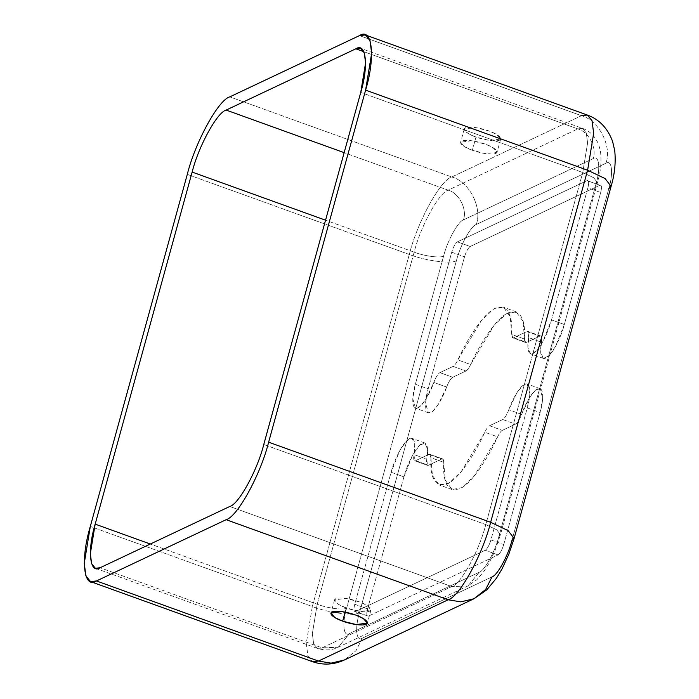<?xml version="1.0" encoding="UTF-8"?>
<svg xmlns="http://www.w3.org/2000/svg" width="699" height="699" viewBox="0 0 699 699"><rect width="100%" height="100%" fill="white"/><g stroke="black" fill="none" stroke-linecap="round" stroke-linejoin="round"><path stroke-width="0.52" stroke-dasharray="3.5 2.62" d="M476.002 137.074L468.26 133.544L464.258 128.992L475.346 127.541L488.968 130.949L496.701 134.479L500.702 139.031L489.623 140.49L476.002 137.074L472.358 150.276L485.988 153.693L497.068 152.233L493.066 147.681L485.333 144.151L471.703 140.744L460.624 142.194L464.625 146.746L472.358 150.276L476.002 137.074C480.737 139.005 494.525 142.36 499.558 140.176C504.128 137.825 494.219 132.627 488.968 130.949C484.232 129.027 470.436 125.671 465.403 127.856C460.842 130.206 470.742 135.396 476.002 137.074M346.293 607.955L338.561 604.425L334.559 599.873L345.638 598.414L359.269 601.83L367.001 605.36L371.003 609.912L359.924 611.363L346.293 607.955L345.14 612.141L346.293 607.955C351.029 609.878 364.826 613.233 369.858 611.048C374.428 608.698 364.52 603.508 359.269 601.83C354.533 599.899 340.736 596.544 335.703 598.728C331.134 601.079 341.042 606.278 346.293 607.955M479.191 572.28C484.424 571.004 495.329 551.109 499.025 536.107L595.994 184.055C600.703 168.573 599.13 154.575 593.136 158.612L463.446 219.879C458.212 221.155 447.299 241.041 443.612 256.044L346.634 608.104C341.933 623.578 343.506 637.575 349.5 633.547L479.191 572.28L467.937 585.937L451.781 586.575L229.77 506.487L451.781 586.575C460.755 584.39 479.453 550.296 485.779 524.582C479.453 550.296 460.755 584.39 451.781 586.575L322.09 647.851L317.398 648.375L313.65 643.823L312.348 633.722L317.189 604.233L414.158 252.173C420.483 226.459 439.182 192.356 448.155 190.172L577.846 128.904L582.538 128.38L586.286 132.924L587.588 143.033L582.756 172.522L485.779 524.582L496.718 529.798L500.449 534.683L499.025 536.107C495.329 551.109 484.424 571.004 479.191 572.28L349.5 633.547C343.506 637.575 341.933 623.578 346.634 608.104L443.612 256.044C447.299 241.041 458.212 221.155 463.446 219.879L593.136 158.612C599.13 154.575 600.703 168.573 595.994 184.055L499.025 536.107L500.449 534.683L496.718 529.798L485.779 524.582L263.768 444.485L485.779 524.582L582.756 172.522L593.696 177.738L597.427 182.622L595.994 184.055L597.427 182.622L593.696 177.738L582.756 172.522L360.745 92.425L582.756 172.522L587.588 143.033L586.286 132.924L582.538 128.38L577.846 128.904C588.68 131.727 597.086 148.066 593.136 158.612C597.086 148.066 588.68 131.727 577.846 128.904L363.812 51.682L577.846 128.904L448.155 190.172C458.99 193.003 467.395 209.333 463.446 219.879C467.395 209.333 458.99 193.003 448.155 190.172L344.153 152.653L448.155 190.172C439.182 192.356 420.483 226.459 414.158 252.173C424.354 256.149 440.553 258.281 443.612 256.044C440.553 258.281 424.354 256.149 414.158 252.173L325.551 220.202L414.158 252.173L317.189 604.233C327.385 608.209 343.585 610.341 346.634 608.104C343.585 610.341 327.385 608.209 317.189 604.233L150.311 544.023L317.189 604.233L312.348 633.722L313.65 643.823L317.398 648.375L338.246 647.204L349.5 633.547L338.246 647.204L322.09 647.851L100.079 567.754L322.09 647.851L451.781 586.575L467.937 585.937L479.191 572.28M551.528 319.906C549.431 328.478 541.9 346.887 534.665 352.506C527.43 358.098 526.897 345.944 528.68 337.608C529.388 332.951 528.82 330.915 526.967 331.501L513.765 337.739C512.376 338.299 511.703 337.198 511.747 334.445C512.76 313.58 507.36 304.79 495.556 308.058C483.857 313.239 468.164 337.302 457.828 359.915C456.132 363.445 454.56 365.612 453.109 366.398L439.907 372.637C437.871 373.886 435.844 377.145 433.826 382.423C430.855 391.309 422.467 407.692 416.613 408.277C410.767 408.836 412.637 393.1 415.355 384.232L451.72 252.217C453.38 246.808 455.276 243.366 457.382 241.88L587.073 180.613C588.873 180.246 589.143 182.666 587.885 187.882L551.528 319.906L564.329 324.519L600.694 192.505C601.953 187.288 601.682 184.868 599.882 185.235L470.191 246.502C468.085 247.988 466.189 251.43 464.52 256.83L428.164 388.854C425.446 397.722 423.568 413.459 429.413 412.899C435.276 412.314 443.664 395.931 446.635 387.045C448.653 381.768 450.68 378.509 452.716 377.259L465.918 371.02C467.369 370.234 468.942 368.067 470.637 364.537C480.973 341.925 496.666 317.862 508.365 312.68C520.17 309.412 525.569 318.202 524.556 339.067C524.512 341.82 525.185 342.921 526.574 342.361L539.777 336.123C541.629 335.537 542.197 337.573 541.48 342.23C539.707 350.557 540.24 362.72 547.474 357.128C554.709 351.501 562.241 333.091 564.329 324.519L555.565 346.407L548.898 355.861L543.376 358.395L540.685 352.156L541.48 342.23L528.68 337.608L527.876 347.543L530.567 353.773L536.089 351.239L542.756 341.785L551.528 319.906L587.885 187.882L600.694 192.505L564.329 324.519L551.528 319.906M508.811 409.728C511.773 400.842 520.17 384.467 526.024 383.873C531.869 383.314 529.999 399.05 527.282 407.919L490.916 539.943C489.248 545.342 487.36 548.785 485.246 550.27L355.564 611.538C353.764 611.905 353.484 609.484 354.743 604.268L391.108 472.253C393.196 463.682 400.728 445.272 407.971 439.645C415.206 434.053 415.739 446.215 413.957 454.542C413.249 459.199 413.817 461.235 415.66 460.65L428.863 454.411C430.252 453.852 430.933 454.953 430.89 457.705C429.876 478.57 435.267 487.36 447.072 484.092C458.78 478.911 474.472 454.848 484.809 432.235C486.495 428.705 488.068 426.539 489.527 425.752L502.73 419.514C504.757 418.273 506.784 415.005 508.811 409.728L521.62 414.35C519.593 419.627 517.566 422.886 515.539 424.136L502.328 430.374C500.877 431.161 499.304 433.328 497.618 436.858C487.282 459.47 471.589 483.533 459.881 488.715C448.076 491.982 442.685 483.192 443.699 462.327C443.743 459.575 443.061 458.474 441.672 459.033L428.47 465.272C426.617 465.857 426.049 463.821 426.766 459.164C428.548 450.838 428.006 438.675 420.781 444.267C413.537 449.894 406.005 468.295 403.917 476.867L367.552 608.89C366.293 614.106 366.564 616.527 368.373 616.16L498.055 554.892C500.169 553.407 502.057 549.964 503.726 544.556L540.091 412.541C542.8 403.673 544.678 387.936 538.833 388.495C532.979 389.081 524.582 405.464 521.62 414.35L529.807 397.181L535.285 390.383L539.977 388.627L542.66 398.185L540.091 412.541L527.282 407.919L529.851 393.563L527.168 384.004L522.476 385.761L517.007 392.558L508.811 409.728C506.784 415.005 504.757 418.273 502.73 419.514L515.539 424.136C517.566 422.886 519.593 419.627 521.62 414.35L508.811 409.728M473.992 598.755L485.648 589.484L492 576.893L362.309 638.17C356.315 642.198 354.743 628.2 359.443 612.726L456.421 260.666C460.108 245.664 471.012 225.777 476.255 224.501L605.937 163.225C611.931 159.197 613.512 173.195 608.803 188.669L511.834 540.729L514.115 538.448M502.328 430.374L515.539 424.136L502.73 419.514L489.527 425.752L502.328 430.374L489.527 425.752C488.068 426.539 486.495 428.705 484.809 432.235L497.618 436.858C499.304 433.328 500.877 431.161 502.328 430.374M443.699 462.327L445.228 480.126L452.052 489.588L461.925 487.596L474.123 476.159L497.618 436.858L484.809 432.235L461.314 471.545L449.125 482.974L439.252 484.966L432.419 475.503L430.89 457.705L443.699 462.327L430.89 457.705L429.841 454.306L428.863 454.411L442.65 458.92L443.699 462.327M428.47 465.272L441.672 459.033L428.863 454.411L415.66 460.65L428.47 465.272L414.682 460.763L413.957 454.542L426.766 459.164L427.491 465.377L428.47 465.272M403.917 476.867L412.681 454.988L419.356 445.534L424.878 443L427.57 449.239L426.766 459.164L413.957 454.542L414.76 444.616L412.069 438.378L406.547 440.912L399.872 450.374L391.108 472.253L403.917 476.867L391.108 472.253L354.743 604.268L367.552 608.89L403.917 476.867M368.373 616.16L354.777 611.625L368.373 616.16C366.564 616.527 366.293 614.106 367.552 608.89L354.743 604.268C353.484 609.484 353.764 611.905 355.564 611.538L485.246 550.27L498.055 554.892L368.373 616.16L355.564 611.538M503.726 544.556C502.057 549.964 500.169 553.407 498.055 554.892L485.246 550.27C487.36 548.785 489.248 545.342 490.916 539.943L503.726 544.556L490.916 539.943L527.282 407.919L540.091 412.541L503.726 544.556M599.882 185.235L587.073 180.613L599.882 185.235C601.682 184.868 601.953 187.288 600.694 192.505L587.885 187.882C589.143 182.666 588.873 180.246 587.073 180.613L457.382 241.88L470.191 246.502L599.882 185.235L587.073 180.613M464.52 256.83C466.189 251.43 468.085 247.988 470.191 246.502L457.382 241.88C455.276 243.366 453.38 246.808 451.72 252.217L464.52 256.83L451.72 252.217L415.355 384.232L428.164 388.854L464.52 256.83M446.635 387.045L438.439 404.214L432.969 411.012L428.277 412.768L425.586 403.209L428.164 388.854L415.355 384.232L412.777 398.587L415.468 408.146L420.16 406.39L425.63 399.592L433.826 382.423L446.635 387.045L433.826 382.423C435.844 377.145 437.871 373.886 439.907 372.637L452.716 377.259C450.68 378.509 448.653 381.768 446.635 387.045M465.918 371.02L452.716 377.259L439.907 372.637L453.109 366.398L465.918 371.02L453.109 366.398C454.56 365.612 456.132 363.445 457.828 359.915L470.637 364.537C468.942 368.067 467.369 370.234 465.918 371.02M524.556 339.067L523.018 321.269L516.194 311.806L506.321 313.799L494.123 325.227L470.637 364.537L457.828 359.915L481.314 320.614L493.511 309.176L503.385 307.184L510.218 316.647L511.747 334.445L524.556 339.067L511.747 334.445L512.786 337.853L526.574 342.361L525.596 342.475L524.556 339.067M539.777 336.123L526.574 342.361L513.765 337.739L526.967 331.501L539.777 336.123L526.967 331.501L527.946 331.396L528.68 337.608L541.48 342.23L540.755 336.009L539.777 336.123M472.358 150.276C467.107 148.599 457.198 143.409 461.768 141.058C466.801 138.874 480.597 142.229 485.333 144.151C490.584 145.829 500.493 151.028 495.923 153.378C490.89 155.562 477.094 152.207 472.358 150.276M608.803 188.669C613.512 173.195 611.931 159.197 605.937 163.225L476.255 224.501C471.012 225.777 460.108 245.664 456.421 260.666L359.443 612.726C354.743 628.2 356.315 642.198 362.309 638.17L492 576.893C497.234 575.618 508.138 555.731 511.834 540.729L608.803 188.669L611.092 186.388M587.352 115.047L581.481 115.702L359.469 35.605L581.481 115.702L451.79 176.969L229.788 96.873L451.79 176.969L581.481 115.702C598.816 120.219 612.263 146.362 605.937 163.225C612.263 146.362 598.816 120.219 581.481 115.702M476.255 224.501C482.581 207.629 469.125 181.495 451.79 176.969C440.58 179.704 417.207 222.326 409.291 254.471L187.288 174.374L409.291 254.471C417.207 222.326 440.58 179.704 451.79 176.969C469.125 181.495 482.581 207.629 476.255 224.501M456.421 260.666C451.528 264.248 425.612 260.841 409.291 254.471L312.322 606.531L90.311 526.434L312.322 606.531L409.291 254.471C425.612 260.841 451.528 264.248 456.421 260.666M359.443 612.726C354.559 616.308 328.644 612.901 312.322 606.531L306.276 643.386L307.909 656.02L312.584 661.708L307.909 656.02L306.276 643.386L312.322 606.531C328.644 612.901 354.559 616.308 359.443 612.726M362.309 638.17L355.957 650.752L344.301 660.022L355.957 650.752L362.309 638.17M464.258 128.992L460.624 142.194M500.702 139.031L497.068 152.233M334.559 599.873L330.924 613.075M371.003 609.912L367.368 623.115M539.977 388.627L527.168 384.004M452.052 489.588L439.252 484.966M442.65 458.92L429.841 454.306M427.491 465.377L414.682 460.763M424.878 443L412.069 438.378M543.376 358.395L530.567 353.773M428.277 412.768L415.468 408.146M516.194 311.806L503.385 307.184M525.596 342.475L512.786 337.853M540.755 336.009L527.946 331.396M95.387 568.278L317.398 648.375C325.253 650.708 332.208 650.315 338.246 647.204L467.937 585.937L476.919 579.672L484.215 571.022L488.846 563.525L494.857 550.969L500.449 534.683L597.427 182.622C600.721 171.875 601.717 161.277 600.415 150.835L598.536 144.186C595.024 136.191 589.694 130.923 582.538 128.38L360.535 48.283"/><path stroke-width="1.05" d="M345.14 612.141L342.659 621.158L356.289 624.565L367.368 623.115L363.366 618.563L355.634 615.033L342.003 611.616L330.924 613.075L334.926 617.628L342.659 621.158L345.14 612.141M511.834 540.729C508.138 555.731 497.234 575.618 492 576.893L485.648 589.484L473.992 598.755L460.781 601.865L448.146 599.777C459.365 597.051 482.738 554.429 490.646 522.284L268.634 442.187L365.603 90.127C375.686 56.96 372.314 26.973 359.469 35.605L229.788 96.873C218.569 99.608 195.196 142.229 187.288 174.374L90.311 526.434C80.228 559.611 83.6 589.589 96.445 580.956L226.135 519.689C237.354 516.954 260.727 474.333 268.634 442.187C260.727 474.333 237.354 516.954 226.135 519.689L448.146 599.777L460.781 601.865L473.992 598.755L486.766 589.869L496.508 578.152L502.127 568.768L508.758 554.386L514.115 538.448L508.147 530.628L490.646 522.284C482.738 554.429 459.365 597.051 448.146 599.777L226.135 519.689L96.445 580.956L90.573 581.612L85.898 575.924L84.264 563.298L90.311 526.434L187.288 174.374C195.196 142.229 218.569 99.608 229.788 96.873L359.469 35.605L365.341 34.95L370.024 40.638L371.65 53.264L365.603 90.127L268.634 442.187L490.646 522.284L587.614 170.224L365.603 90.127L587.614 170.224L490.646 522.284L508.147 530.628L514.115 538.448L511.834 540.729M355.835 48.808C366.11 41.905 368.81 65.889 360.745 92.425L263.768 444.485C257.442 470.2 238.743 504.302 229.77 506.487L100.079 567.754C89.804 574.665 87.113 550.672 95.178 524.136L192.146 172.076C198.472 146.362 217.171 112.268 226.144 110.075L355.835 48.808L363.812 51.682L355.835 48.808L226.144 110.075L344.153 152.653L226.144 110.075C217.171 112.268 198.472 146.362 192.146 172.076L325.551 220.202L192.146 172.076L95.178 524.136L150.311 544.023L95.178 524.136L90.337 553.625L91.639 563.735L95.387 568.278L100.079 567.754L229.77 506.487C238.743 504.302 257.442 470.2 263.768 444.485L360.745 92.425L365.577 62.936L364.275 52.836L360.535 48.283L355.835 48.808M514.115 538.448L611.092 186.388L605.116 178.568L587.614 170.224L593.661 133.36L592.036 120.726L587.352 115.047L592.036 120.726L593.661 133.36L587.614 170.224L605.116 178.568L611.092 186.388L608.803 188.669M581.481 115.702L587.352 115.047C599.139 119.293 607.536 128.039 612.569 141.285L614.736 150.669C615.915 162.369 614.701 174.269 611.092 186.388M90.573 581.612L312.584 661.708L318.456 661.053L96.445 580.956L318.456 661.053L312.584 661.708C323.218 665.369 333.79 664.81 344.301 660.022L331.09 663.133L318.456 661.053L448.146 599.777L318.456 661.053L331.09 663.133L344.301 660.022L473.992 598.755M342.659 621.158C337.407 619.48 327.499 614.281 332.069 611.931C337.101 609.746 350.898 613.102 355.634 615.033C360.885 616.71 370.793 621.9 366.224 624.251C361.191 626.435 347.394 623.08 342.659 621.158M365.341 34.95L587.352 115.047"/></g></svg>
